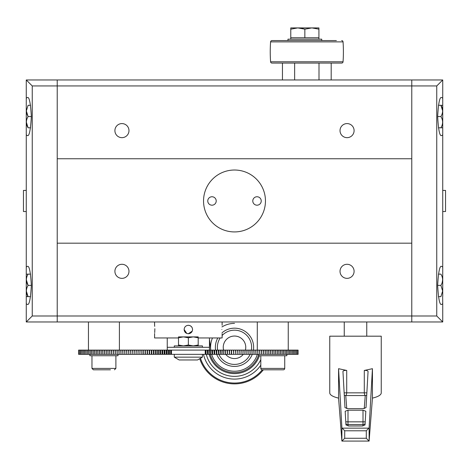 <?xml version="1.0" encoding="UTF-8"?>
<svg xmlns="http://www.w3.org/2000/svg" width="469" height="469" viewBox="0 0 469 469"><rect width="100%" height="100%" fill="white"/><g stroke="black" fill="none" stroke-linecap="round" stroke-linejoin="round"><path stroke-width="0.7" d="M257.012 205.193A4.221 4.221 0 0 0 261.233 200.972A4.221 4.221 0 0 0 257.012 196.751A4.221 4.221 0 0 0 252.791 200.972A4.221 4.221 0 0 0 257.012 205.193M211.988 205.193A4.221 4.221 0 0 0 216.209 200.972A4.221 4.221 0 0 0 211.988 196.751A4.221 4.221 0 0 0 207.767 200.972A4.221 4.221 0 0 0 211.988 205.193M345.184 411.254L347.998 410.199L363.006 410.199L365.82 411.237L365.046 424.967L362.232 425.981L348.772 425.981L345.958 424.967L345.184 411.237M364.284 370.457C366.459 370.322 367.714 370.651 368.059 371.454L366.025 407.631L363.211 408.646L347.793 408.646L344.979 407.631L342.945 371.43C343.32 370.645 344.574 370.317 346.72 370.457L346.72 392.846L364.284 392.846L364.284 370.457L372.433 368.693L372.433 398.128C378.155 396.739 381.092 395.004 381.25 392.934L381.25 336.185L329.754 336.185L329.754 392.934C329.912 395.004 332.849 396.739 338.571 398.128L341.895 441.089L344.709 438.275L366.295 438.275L369.109 441.089L372.433 398.128M346.72 370.457L338.571 368.693L338.571 398.128M338.571 368.693L341.895 427.816L344.709 430.794L344.709 438.275M366.295 438.275L366.295 430.794L369.109 427.816L369.126 440.995M372.433 368.693L369.109 427.816M341.878 440.995L341.895 427.816M364.237 408.575L365.245 395.56A2.814 0.956 84.4 0 1 364.284 392.846L366.852 392.846M344.152 392.846L346.72 392.846A2.814 0.956 -84.4 0 1 345.759 395.56L346.767 408.575M119.407 350.114L119.407 321.974M88.453 350.114L88.453 321.974M288.247 350.114L288.247 321.974M257.293 350.114L257.293 321.974M297.205 350.114L298.096 350.114L298.096 354.335L297.205 354.335L297.205 350.114L78.604 350.114L78.604 354.335L80.562 354.335L80.562 350.114M296.138 350.114L296.138 354.335L297.205 354.335M296.138 354.335L295.974 350.114M294.878 350.114L294.878 354.335L295.974 354.335M294.878 354.335L294.714 350.114M293.588 350.114L293.588 354.335L294.714 354.335M293.588 354.335L293.418 350.114M292.269 350.114L292.269 354.335L293.418 354.335M292.269 354.335L292.093 350.114M290.915 350.114L290.915 354.335L292.093 354.335M290.915 354.335L290.733 350.114M289.525 350.114L289.525 354.335L290.733 354.335M289.525 354.335L289.344 350.114M288.107 350.114L288.107 354.335L289.344 354.335M288.107 354.335L287.919 350.114M286.665 350.114L286.665 354.335L287.919 354.335M286.665 354.335L286.471 350.114M285.187 350.114L285.187 354.335L286.471 354.335M285.187 354.335L284.988 350.114M283.681 350.114L283.681 354.335L284.988 354.335M283.681 354.335L283.481 350.114M282.145 350.114L282.145 354.335L283.481 354.335M282.145 354.335L281.939 350.114M280.579 350.114L280.579 354.335L281.939 354.335M280.579 354.335L280.374 350.114M278.985 350.114L278.985 354.335L280.374 354.335M278.985 354.335L278.774 350.114M277.367 350.114L277.367 354.335L278.774 354.335M277.367 354.335L277.156 350.114M275.719 350.114L275.719 354.335L277.156 354.335M275.719 354.335L275.502 350.114M274.048 350.114L274.048 354.335L275.502 354.335M274.048 354.335L273.826 350.114M272.348 350.114L272.348 354.335L273.826 354.335M272.348 354.335L272.12 350.114M270.625 350.114L270.625 354.335L272.12 354.335M270.625 354.335L270.396 350.114M268.872 350.114L268.872 354.335L270.396 354.335M268.872 354.335L268.637 350.114M267.096 350.114L267.096 354.335L268.637 354.335M267.096 354.335L266.861 350.114M265.296 350.114L265.296 354.335L266.861 354.335M265.296 354.335L265.061 350.114M263.478 350.114L263.478 354.335L265.061 354.335M263.478 354.335L263.232 350.114M261.632 350.114L261.632 354.335L263.232 354.335M261.632 354.335L261.385 350.114M259.762 350.114L259.762 354.335L261.385 354.335M259.762 354.335L259.515 350.114M257.874 350.114L257.874 354.335L259.515 354.335M257.874 354.335L257.622 350.114M255.963 350.114L255.963 354.335L257.622 354.335M255.963 354.335L255.711 350.114M254.034 350.114L254.034 354.335L255.711 354.335M254.034 354.335L253.776 350.114M252.082 350.114L252.082 354.335L253.776 354.335M252.082 354.335L251.824 350.114M250.112 350.114L250.112 354.335L251.824 354.335M250.112 354.335L249.854 350.114M248.124 350.114L248.124 354.335L249.854 354.335M248.124 354.335L247.861 350.114M246.114 350.114L246.114 354.335L247.861 354.335M246.114 354.335L245.85 350.114M244.091 350.114L244.091 354.335L245.85 354.335M244.091 354.335L243.821 350.114M242.045 350.114L242.045 354.335L243.821 354.335M242.045 354.335L241.781 350.114M239.987 350.114L239.987 354.335L241.781 354.335M239.987 354.335L239.718 350.114M237.918 350.114L237.918 354.335L239.718 354.335M237.918 354.335L237.642 350.114M235.825 350.114L235.825 354.335L237.642 354.335M235.825 354.335L235.549 350.114M233.72 350.114L233.72 354.335L235.549 354.335M233.72 354.335L233.445 350.114M229.476 350.114L229.476 354.335L231.604 354.335L231.61 350.114L231.604 354.335L233.445 354.335M229.476 354.335L229.194 350.114M227.33 350.114L227.33 354.335L229.194 354.335M227.33 354.335L227.049 350.114M225.179 350.114L225.179 354.335L227.049 354.335M225.179 354.335L224.891 350.114M223.01 350.114L223.01 354.335L224.891 354.335M223.01 354.335L222.722 350.114M220.835 350.114L220.835 354.335L222.722 354.335M220.835 354.335L220.547 350.114M218.648 350.114L218.648 354.335L220.547 354.335M218.648 354.335L218.361 350.114M216.449 350.114L216.449 354.335L218.361 354.335M216.449 354.335L216.162 350.114M214.245 350.114L214.245 354.335L216.162 354.335M214.245 354.335L213.958 350.114M212.035 350.114L212.035 354.335L213.958 354.335M212.035 354.335L211.742 350.114M209.813 350.114L209.813 354.335L211.742 354.335M209.813 354.335L209.52 350.114M207.585 350.114L207.585 354.335L209.52 354.335M207.585 354.335L207.298 350.114M205.358 350.114L205.358 354.335L207.298 354.335M205.358 354.335L171.343 354.335L171.343 350.114M169.403 350.114L169.403 354.335L171.343 354.335M169.403 354.335L169.116 350.114M167.181 350.114L167.181 354.335L169.116 354.335M167.181 354.335L166.888 350.114M164.959 350.114L164.959 354.335L166.888 354.335M164.959 354.335L164.666 350.114M162.743 350.114L162.743 354.335L164.666 354.335M162.743 354.335L162.456 350.114M160.539 350.114L160.539 354.335L162.456 354.335M160.539 354.335L160.251 350.114M158.34 350.114L158.34 354.335L160.251 354.335M158.34 354.335L158.053 350.114M156.154 350.114L156.154 354.335L158.053 354.335M156.154 354.335L155.866 350.114M153.979 350.114L153.979 354.335L155.866 354.335M153.979 354.335L153.691 350.114M151.809 350.114L151.809 354.335L153.691 354.335M151.809 354.335L151.522 350.114M149.652 350.114L149.652 354.335L151.522 354.335M149.652 354.335L149.371 350.114M147.506 350.114L147.506 354.335L149.371 354.335M147.506 354.335L147.225 350.114M145.372 350.114L145.372 354.335L147.225 354.335M145.372 354.335L145.097 350.114L145.091 354.335L142.981 354.335L142.981 350.114M141.151 350.114L141.151 354.335L142.981 354.335M141.151 354.335L140.876 350.114M139.059 350.114L139.059 354.335L140.876 354.335M139.059 354.335L138.783 350.114M136.983 350.114L136.983 354.335L138.783 354.335M136.983 354.335L136.714 350.114M134.92 350.114L134.92 354.335L136.714 354.335M134.92 354.335L134.656 350.114M132.879 350.114L132.879 354.335L134.656 354.335M132.879 354.335L132.61 350.114M130.851 350.114L130.851 354.335L132.61 354.335M130.851 354.335L130.587 350.114M128.84 350.114L128.84 354.335L130.587 354.335M128.84 354.335L128.576 350.114M126.847 350.114L126.847 354.335L128.576 354.335M126.847 354.335L126.589 350.114M124.877 350.114L124.877 354.335L126.589 354.335M124.877 354.335L124.619 350.114M122.925 350.114L122.925 354.335L124.619 354.335M122.925 354.335L122.667 350.114M120.99 350.114L120.99 354.335L122.667 354.335M120.99 354.335L120.738 350.114M119.079 350.114L119.079 354.335L120.738 354.335M119.079 354.335L118.827 350.114M117.186 350.114L117.186 354.335L118.827 354.335M117.186 354.335L116.939 350.114M115.315 350.114L115.315 354.335L116.939 354.335M115.315 354.335L115.069 350.114M113.469 350.114L113.469 354.335L115.069 354.335M113.469 354.335L113.222 350.114M111.64 350.114L111.64 354.335L113.222 354.335M111.64 354.335L111.405 350.114M109.84 350.114L109.84 354.335L111.405 354.335M109.84 354.335L109.605 350.114M108.063 350.114L108.063 354.335L109.605 354.335M108.063 354.335L107.829 350.114M106.305 350.114L106.305 354.335L107.829 354.335M106.305 354.335L106.076 350.114M104.581 350.114L104.581 354.335L106.076 354.335M104.581 354.335L104.353 350.114M102.875 350.114L102.875 354.335L104.353 354.335M102.875 354.335L102.652 350.114M101.198 350.114L101.198 354.335L102.652 354.335M101.198 354.335L100.982 350.114M99.545 350.114L99.545 354.335L100.982 354.335M99.545 354.335L99.334 350.114M97.927 350.114L97.927 354.335L99.334 354.335M97.927 354.335L97.716 350.114M96.327 350.114L96.327 354.335L97.716 354.335M96.327 354.335L96.122 350.114M94.761 350.114L94.761 354.335L96.122 354.335M94.761 354.335L94.556 350.114M93.22 350.114L93.22 354.335L94.556 354.335M93.22 354.335L93.02 350.114M91.713 350.114L91.713 354.335L93.02 354.335M91.713 354.335L91.514 350.114M90.23 350.114L90.23 354.335L91.514 354.335M90.23 354.335L90.036 350.114M88.782 350.114L88.782 354.335L90.036 354.335M88.782 354.335L88.594 350.114M87.357 350.114L87.357 354.335L88.594 354.335M87.357 354.335L87.175 350.114M85.968 350.114L85.968 354.335L87.175 354.335M85.968 354.335L85.786 350.114M84.608 350.114L84.608 354.335L85.786 354.335M84.608 354.335L84.432 350.114M83.283 350.114L83.283 354.335L84.432 354.335M83.283 354.335L83.113 350.114M81.987 350.114L81.987 354.335L83.113 354.335M81.987 354.335L81.823 350.114M80.727 350.114L80.727 354.335L81.823 354.335M143.256 350.114L143.256 354.335M79.496 350.114L79.496 354.335M231.328 354.335L231.328 350.114M205.744 354.335L205.744 350.114M206.043 354.335L206.043 350.114M210.094 354.335L210.094 350.114M210.388 354.335L210.388 350.114M214.415 354.335L214.415 350.114M214.708 354.335L214.708 350.114M218.701 354.335L218.701 350.114M218.994 354.335L218.994 350.114M223.244 354.335L223.244 350.114M227.453 354.335L227.453 350.114M229.534 354.335L229.534 350.114M225.355 354.335L225.355 350.114M221.122 354.335L221.122 350.114M216.561 354.335L216.561 350.114M216.854 354.335L216.854 350.114M212.258 354.335L212.258 350.114M212.551 354.335L212.551 350.114M207.925 354.335L207.925 350.114M208.218 354.335L208.218 350.114M170.657 354.335L170.657 350.114M170.956 354.335L170.956 350.114M166.313 354.335L166.313 350.114M166.606 354.335L166.606 350.114M161.993 354.335L161.993 350.114M162.286 354.335L162.286 350.114M157.707 354.335L157.707 350.114M158 354.335L158 350.114M153.457 354.335L153.457 350.114M149.248 354.335L149.248 350.114M147.166 354.335L147.166 350.114M151.346 354.335L151.346 350.114M155.579 354.335L155.579 350.114M159.847 354.335L159.847 350.114M160.14 354.335L160.14 350.114M164.15 354.335L164.15 350.114M164.443 354.335L164.443 350.114M168.482 354.335L168.482 350.114M168.776 354.335L168.776 350.114M89.86 354.335L89.86 355.742L118 355.742L118 354.335M258.7 354.335L258.7 355.742L286.84 355.742L286.84 354.335M110.426 369.812L93.378 369.812L91.971 368.405L115.89 368.405L114.483 369.812M97.435 369.812L106.574 369.812M260.811 355.742L260.811 368.405A1.407 1.407 0 0 0 262.218 369.812L283.323 369.812A1.407 1.407 0 0 0 284.73 368.405L284.73 355.742M154.84 328.722L154.846 329.514C154.559 324.067 154.559 324.067 154.846 329.514L154.706 332.58M154.623 325.633L154.7 326.354M188.35 325.293C185.788 325.539 184.381 326.946 184.129 329.514C184.376 332.075 185.783 333.482 188.35 333.735C190.912 333.482 192.319 332.075 192.571 329.514C192.319 326.946 190.912 325.539 188.35 325.293L189.963 325.609M189.98 325.621L191.334 326.524M191.334 326.53L192.114 327.596M221.855 329.514C222.142 324.067 222.142 324.067 221.855 329.514C222.142 334.954 222.142 334.954 221.855 329.514M198.199 337.956L222.118 337.956L222.118 333.735M186.785 333.43L184.129 329.514M192.255 331.12L188.35 333.735M154.606 333.523L154.582 337.956L167.245 337.956L167.245 350.114M154.846 329.514C154.559 334.96 154.559 334.96 154.846 329.514M178.501 337.956L167.245 337.956M209.455 337.956L209.455 350.114M167.245 347.3L209.455 347.3M301.374 28.251L304.85 29.166L311.885 27.911L318.92 29.166L318.92 27.911L297.815 27.911L301.344 28.246M290.78 27.911L290.78 29.166L297.815 27.911L290.78 27.911L290.78 37.76L304.85 37.76L304.85 29.166L297.815 27.911M318.92 39.167L318.92 37.76L304.85 37.76M318.92 37.76L318.92 29.166M287.966 40.574L287.966 39.167L321.734 39.167L321.734 40.574M336.367 40.574L271.991 40.574A1.407 1.407 0 0 0 270.59 41.882A140.7 140.7 0 0 0 270.59 61.779A1.407 1.407 0 0 0 271.991 63.086L341.649 63.086L271.991 63.086A1.407 1.407 0 0 1 270.59 61.779A140.7 140.7 0 0 1 270.59 41.882A1.407 1.407 0 0 1 271.991 40.574L277.273 40.574M341.649 63.086A1.407 1.407 0 0 0 343.05 61.779A140.7 140.7 0 0 0 343.05 41.882L270.59 41.882M341.649 40.574A1.407 1.407 0 0 1 343.05 41.882M294.638 79.97L294.638 63.086L319.002 63.086L319.002 79.97M282.449 63.086L282.449 79.97M331.19 63.086L331.19 79.97M26.264 190.42L23.45 190.42L23.45 211.525L26.264 211.525M442.736 211.525L445.55 211.525L445.55 190.42L442.736 190.42M26.264 110.965L26.264 134.896L27.313 135.547C29.219 136.626 30.567 130.294 31.347 116.552C30.567 102.811 29.219 96.479 27.313 97.558L26.264 98.203L26.264 110.965M26.352 122.18L28.093 127.808C25.824 127.808 25.824 127.808 28.093 127.808C25.824 127.808 25.824 127.808 28.093 127.808C25.824 124.086 25.824 120.334 28.093 116.552L26.352 110.924L28.093 105.296L30.561 105.296M28.093 127.808L30.561 127.808M26.815 113.75L28.093 116.552L31.347 116.552M28.093 105.296C25.824 105.296 25.824 105.296 28.093 105.296C25.824 105.296 25.824 105.296 28.093 105.296M26.264 274.224L26.264 296.56L28.093 296.648C25.824 292.926 25.824 289.174 28.093 285.392C25.824 281.67 25.824 277.918 28.093 274.136L26.264 274.224L26.264 134.896M26.352 279.87L28.093 285.392L31.347 285.392M27.478 274.136L30.561 274.136M26.352 291.126L28.093 296.648L27.12 296.648M28.093 296.648L30.561 296.648M442.736 105.384L442.736 98.203L441.687 97.558C439.781 96.479 438.433 102.811 437.653 116.552C438.433 130.294 439.781 136.626 441.687 135.547L442.736 134.896L442.736 105.384L440.907 105.296C443.176 109.013 443.176 112.765 440.907 116.552C443.176 120.269 443.176 124.021 440.907 127.808L442.496 127.808M440.907 116.552L437.653 116.552M442.038 127.808L438.439 127.808M442.648 122.075L442.613 121.442M442.648 110.819L440.907 105.296L441.522 105.296M440.907 105.296L438.439 105.296M442.736 296.56L442.736 267.043L441.687 266.398C439.781 265.319 438.433 271.651 437.653 285.392C438.433 299.134 439.781 305.466 441.687 304.387L442.736 303.736L442.648 296.648M438.439 274.136L440.907 274.136C443.176 274.136 443.176 274.136 440.907 274.136C443.176 274.136 443.176 274.136 440.907 274.136C443.176 277.853 443.176 281.605 440.907 285.392L442.648 291.02L440.907 296.648C443.176 296.648 443.176 296.648 440.907 296.648C443.176 296.648 443.176 296.648 440.907 296.648L438.439 296.648M442.197 282.549L442.648 279.764M442.648 279.7L442.507 278.211M440.907 285.392L437.653 285.392M171.466 354.335L171.466 350.114M205.234 354.335L205.234 350.114M197.549 359.963L179.152 359.963L174.28 357.149L202.42 357.149L197.549 359.963M174.28 354.335L174.28 357.149M202.42 354.335L202.42 357.149M182.722 336.889L198.199 336.889L198.199 337.768L193.275 336.889L188.35 337.768L183.426 336.889L178.501 337.768L178.501 336.889L183.426 336.889M198.199 345.893L198.199 337.768M198.199 345.014L193.275 345.893L188.35 345.014L188.35 337.768M188.35 345.014L183.426 345.893L178.501 345.014L178.501 337.768M178.501 345.014L178.501 345.893M202.42 347.3L202.42 345.893L174.28 345.893L174.28 347.3M234.5 170.018A30.954 30.954 0 0 1 265.454 200.972A30.954 30.954 0 0 1 234.5 231.926A30.954 30.954 0 0 1 203.546 200.972A30.954 30.954 0 0 1 234.5 170.018M347.06 123.587A7.035 7.035 0 0 1 354.095 130.622A7.035 7.035 0 0 1 347.06 137.657A7.035 7.035 0 0 1 340.025 130.622A7.035 7.035 0 0 1 347.06 123.587M121.94 123.587A7.035 7.035 0 0 1 128.975 130.622A7.035 7.035 0 0 1 121.94 137.657A7.035 7.035 0 0 1 114.905 130.622A7.035 7.035 0 0 1 121.94 123.587M347.06 264.287A7.035 7.035 0 0 1 354.095 271.322A7.035 7.035 0 0 1 347.06 278.357A7.035 7.035 0 0 1 340.025 271.322A7.035 7.035 0 0 1 347.06 264.287M121.94 264.287A7.035 7.035 0 0 1 128.975 271.322A7.035 7.035 0 0 1 121.94 278.357A7.035 7.035 0 0 1 114.905 271.322A7.035 7.035 0 0 1 121.94 264.287M26.264 98.203L26.264 79.97L57.218 79.97L57.218 243.182L411.782 243.182L411.782 321.974L57.218 321.974L57.218 315.989L436.756 315.989L442.736 321.974L411.782 321.974M26.264 296.56L26.264 321.974L32.244 315.989L32.244 85.95L411.782 85.95L411.782 79.97L57.218 79.97M442.736 98.203L442.736 79.97L436.756 85.95L411.782 85.95L411.782 243.182M57.218 243.182L57.218 315.989L32.244 315.989M57.218 158.762L411.782 158.762M442.736 134.896L442.736 267.043M442.736 303.736L442.736 321.974M442.736 79.97L411.782 79.97M436.756 85.95L436.756 315.989M26.264 303.736L27.313 304.387C29.219 305.466 30.567 299.134 31.347 285.392C30.567 271.651 29.219 265.319 27.313 266.398L26.264 267.043M32.244 85.95L26.264 79.97M26.264 321.974L57.218 321.974M258.7 354.763A25.326 25.326 0 0 1 210.171 354.335M262.259 369.812A35.738 35.738 0 0 1 200.486 358.263M263.338 369.812A36.582 36.582 0 0 1 199.741 358.697M260.811 365.158A31.798 31.798 0 0 1 203.487 354.335M209.145 354.335A26.311 26.311 0 0 0 259.421 355.742M206.307 354.335A29.055 29.055 0 0 0 260.811 359.623M223.602 350.114A11.256 11.256 0 0 1 234.5 336.044A11.256 11.256 0 0 1 245.398 350.114M243.288 354.335A11.256 11.256 0 0 1 225.712 354.335M222.118 335.482A17.113 17.113 0 0 1 251.384 350.114M250.1 354.335A17.113 17.113 0 0 1 218.9 354.335M252.281 354.335A19.123 19.123 0 0 1 216.719 354.335M215.582 350.114A19.123 19.123 0 0 1 217.815 337.956M222.013 332.814A19.123 19.123 0 0 1 253.418 350.114M217.616 350.114A17.113 17.113 0 0 1 220.16 337.956M342.065 428.15L368.939 428.15M366.295 430.794L344.709 430.794M366.723 395.162A2.814 2.72 -175.6 0 1 365.245 395.56L345.759 395.56A2.814 2.72 175.6 0 1 344.281 395.162M347.998 410.199L347.998 421.842L363.006 421.842L363.006 410.199M362.9 425.952L363.006 424.562L347.998 424.562L348.104 425.952M365.222 421.842L363.006 421.842L363.006 424.562A2.814 2.72 -175.6 0 0 365.122 423.642M345.882 423.642A2.814 2.72 -4.4 0 0 347.998 424.562L347.998 421.842L345.782 421.842M260.811 368.405L284.73 368.405M270.59 61.779L343.05 61.779M211.636 354.335A23.919 23.919 0 0 0 257.364 354.335M209.455 338.993L210.739 350.056A23.919 23.919 0 0 1 212.48 337.956M221.954 326.934A23.919 23.919 0 0 1 234.5 323.381M210.276 350.114L210.739 350.056A23.919 23.919 0 0 0 210.745 350.114M344.246 336.185L344.246 321.974M366.758 336.185L366.758 321.974M341.895 441.089L369.109 441.089M115.89 355.742L115.89 368.405M91.971 355.742L91.971 368.405M222.118 325.293L222.118 321.974M154.582 325.293L154.582 321.974M290.78 39.167L290.78 37.76"/></g></svg>
